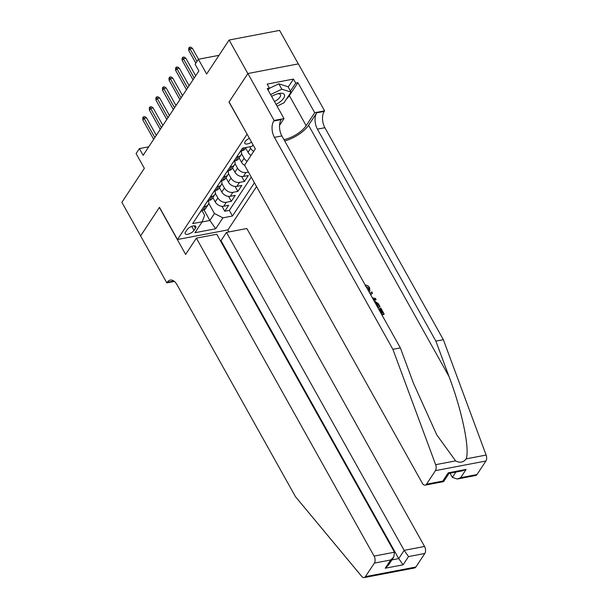 <?xml version="1.0" encoding="UTF-8"?>
<svg xmlns="http://www.w3.org/2000/svg" width="608" height="608" viewBox="0 0 608 608"><rect width="100%" height="100%" fill="white"/><g stroke="black" fill="none" stroke-linecap="round" stroke-linejoin="round"><path stroke-width="0.91" d="M249.409 138.305A5.404 2.242 150.8 0 0 245.153 141.596A5.404 2.242 150.8 0 0 244.804 143.397A5.404 2.242 150.8 0 0 251.552 142.135M298.3 63.901L279.574 30.4L229.11 40.029L247.851 73.568L228.996 102.106L247.16 134.269M246.992 134.3L177.475 239.522L227.947 229.892L256.546 186.595M177.475 239.522L159.486 207.32L140.63 235.858L121.881 202.32L144.347 168.325L136.101 153.566L139.376 148.603L143.123 155.314L198.869 70.938L195.122 64.228L198.398 59.265L206.644 74.024L229.11 40.029M212.838 197.615L215.247 201.924A6.756 4.796 33.5 0 0 223.698 206.249L228.676 205.299L224.747 211.257L221.988 206.317M215.308 193.367L217.869 197.95A6.756 4.796 33.5 0 0 226.328 202.274L231.306 201.332L228.547 196.392M231.306 201.332L235.235 195.373L230.257 196.323A6.756 4.796 33.5 0 1 221.806 191.999L219.397 187.69M225.956 177.764L228.365 182.073A6.756 4.796 33.5 0 0 236.816 186.398L241.794 185.448L237.857 191.398L235.106 186.466M232.514 167.838L234.924 172.148A6.756 4.796 33.5 0 0 243.375 176.472L248.353 175.522L244.416 181.473L241.657 176.54M194.005 230.379L195.449 228.198A5.236 2.174 150.8 0 0 195.791 226.45A5.236 2.174 150.8 0 0 191.733 226.366A5.236 2.174 150.8 0 0 186.99 229.809L185.546 231.99A5.236 2.174 150.8 0 0 185.204 233.738A5.236 2.174 150.8 0 0 189.263 233.822A5.236 2.174 150.8 0 0 194.005 230.379L191.756 226.358M253.042 144.81L252.024 146.353L242.478 148.177L192.637 223.615L202.183 221.791L204.638 215.384L201.864 210.414M203.969 209.897L209.866 220.461L214.457 213.514L222.916 217.839L232.461 216.015L254.418 182.788M222.916 217.839L215.703 228.76L194.97 232.712L202.183 221.791M245.624 147.987L248.034 152.289A6.756 4.796 33.5 0 0 251.058 155.39M249.797 146.779L250.656 148.322L248.034 152.289M239.073 157.913L241.475 162.214A6.756 4.796 33.5 0 0 244.728 165.452M241.536 153.664L244.104 158.247L241.475 162.214M234.984 163.59L237.546 168.173L234.924 172.148M228.426 173.516L230.987 178.098L228.365 182.073M221.867 183.441L224.428 188.024L221.806 191.999M224.747 211.257L229.315 210.383L251.271 177.148M248.414 172.041L245.997 172.497A6.756 4.796 -146.5 0 1 237.546 168.173M244.416 181.473L239.438 182.423A6.756 4.796 -146.5 0 1 230.987 178.098M237.857 191.398L232.879 192.348A6.756 4.796 -146.5 0 1 224.428 188.024M203.908 206.553L205.588 206.234A6.756 4.796 33.5 0 0 208.232 204.592A6.756 4.796 33.5 0 0 208.377 200.496M201.286 210.528L202.966 210.201A6.756 4.796 33.5 0 0 205.603 208.559L208.232 204.592M207.837 200.602L209.524 200.275A6.756 4.796 33.5 0 0 212.162 198.634L214.784 194.666A6.756 4.796 -146.5 0 1 212.146 196.308L210.467 196.627M214.396 190.669L216.083 190.35A6.756 4.796 33.5 0 0 218.72 188.708L221.342 184.741A6.756 4.796 -146.5 0 1 218.705 186.382L217.018 186.702M220.955 180.743L222.642 180.424A6.756 4.796 33.5 0 0 225.279 178.782L227.901 174.815A6.756 4.796 -146.5 0 1 225.264 176.457L223.577 176.776M227.514 170.818L229.201 170.498A6.756 4.796 33.5 0 0 231.838 168.857L234.46 164.89A6.756 4.796 -146.5 0 1 231.823 166.531L230.136 166.85M234.072 160.892L235.76 160.573A6.756 4.796 33.5 0 0 238.397 158.931L241.019 154.956A6.756 4.796 -146.5 0 1 238.382 156.606L236.694 156.925M240.631 150.966L242.318 150.647A6.756 4.796 33.5 0 0 244.956 149.006L245.936 147.516M208.749 203.292L214.457 213.514M218.994 55.336L198.398 59.265M148.74 146.817L139.376 148.603M202.084 221.95L209.866 220.461L215.703 228.76M229.315 210.383L232.461 216.015M214.936 190.57A6.756 4.796 -146.5 0 1 214.784 194.666M221.494 180.644A6.756 4.796 -146.5 0 1 221.342 184.741M228.053 170.719A6.756 4.796 -146.5 0 1 227.901 174.815M247.122 161.34A6.756 4.796 -146.5 0 1 244.104 158.247M234.612 160.793A6.756 4.796 -146.5 0 1 234.46 164.89M253.68 151.415A6.756 4.796 -146.5 0 1 250.656 148.322M241.163 150.868A6.756 4.796 -146.5 0 1 241.019 154.956M200.078 212.344A4.476 3.177 33.5 0 0 200.769 211.668L201.56 210.474M156.324 135.341L146.536 117.83L144.081 118.302L154.85 137.568M142.903 120.088L142.736 117.838L143.389 116.85L144.081 118.302L142.903 120.088L153.672 139.354M143.389 116.85L144.75 116.584L146.536 117.83M276.07 104.363A10.982 4.552 150.8 0 0 280.303 101.665A10.982 4.552 150.8 0 0 284.559 95.175A10.982 4.552 150.8 0 0 278.882 93.48A10.982 4.552 150.8 0 0 271.647 96.452M274.474 101.513A7.516 3.116 150.8 0 0 277.666 99.522A7.516 3.116 150.8 0 0 280.432 94.65A7.516 3.116 150.8 0 0 277.651 93.776M269.2 88.426L278.836 83.82L288.055 86.746L291.05 92.112L283.974 102.828L277.058 106.134M270.59 94.567L281.838 89.186L291.05 92.112M278.836 83.82L281.838 89.186M196.384 238.146L374.08 556.092L394.47 552.208L216.775 234.255L196.384 238.146L185.63 254.425L159.387 207.472L140.6 235.912L166.835 282.864L174.374 281.428M220.408 240.76L221.016 240.646L226.457 232.408L246.848 228.517L424.544 546.47A5.069 2.888 79.2 0 1 424.825 553.47L415.88 567.021A5.069 2.888 79.2 0 1 414.58 567.971L364.108 577.6A5.069 2.888 -100.8 0 1 361.79 576.475L295.503 496.728L177.034 284.757A11.826 6.734 -100.8 0 0 170.232 280.098A11.826 6.734 -100.8 0 0 167.2 282.317L166.835 282.864M424.825 553.47L408.53 556.578L403.089 564.817L385.214 568.229L390.663 559.991L374.361 563.099L365.408 576.65L415.88 567.021M227.78 229.923L228.912 231.944M226.457 232.408L404.153 550.362L424.544 546.47M364.108 577.6A5.069 2.888 -100.8 0 0 365.408 576.65M374.361 563.099A5.069 2.888 -100.8 0 0 374.08 556.092M221.016 240.646L398.711 558.6L404.153 550.362L408.53 556.578M403.089 564.817L398.711 558.6L391.886 559.9M385.214 568.229L388.352 565.242L393.794 557.004L394.47 552.208M390.663 559.991L393.794 557.004M381.026 313.31L382.546 313.021L379.894 308.271L379.498 308.864L381.892 313.143M381.961 314.982A22.002 9.128 150.8 0 0 383.83 314.42L384.127 313.971L381.657 314.442M377.804 307.549A22.002 9.128 150.8 0 0 379.673 306.987L379.97 306.546L377.507 307.017M284.711 140.972A22.002 9.128 150.8 0 0 308.568 125.225L316.768 112.814L324.231 111.393L324.596 110.846L298.353 63.886L247.882 73.515L229.094 101.954L255.337 148.907L244.583 165.186L422.279 483.14A5.069 2.888 -100.8 0 0 425.197 485.138A5.069 2.888 -100.8 0 0 426.497 484.188L435.45 470.638A5.069 2.888 -100.8 0 0 435.647 464.687L392.89 349.326L274.421 137.355A11.826 6.734 79.2 0 1 273.767 121.015L274.124 120.468L247.882 73.515M392.89 349.326L400.353 347.898L413.463 383.268L436.802 434.933L455.605 460.879C459.853 463.167 463.372 462.498 466.161 458.865C469.999 449.13 461.898 410.233 449 376.496L435.89 341.118L317.422 129.154A11.826 6.734 79.2 0 1 316.768 112.814M373.548 299.934L375.79 300.04L376.086 299.592L373.084 299.106M370.66 294.758L372.476 293.124L370.508 294.492M450.011 473.206L452.352 477.402L455.863 472.089M435.89 341.118L443.354 339.697L324.892 127.726A11.826 6.734 79.2 0 1 324.231 111.393M273.767 121.015L281.23 119.594A11.826 6.734 79.2 0 0 281.892 135.934L400.353 347.898M426.497 484.188L442.799 481.072L448.24 472.834L466.108 469.429L460.666 477.668L476.961 474.559L485.914 461.008L435.45 470.638M466.161 458.865L486.119 455.058L443.354 339.697M274.124 120.468L284.012 118.583L267.224 88.532L269.405 88.114L268.098 90.098M288.215 87.035L293.482 79.07L267.155 84.094L269.405 88.114M293.482 79.07L295.731 83.098L297.912 82.68L314.708 112.731L324.596 110.846M283.982 139.665A19 7.881 150.8 0 0 306.151 125.681L314.708 112.731M284.012 118.583L279.543 125.354M486.119 455.058A5.069 2.888 79.2 0 1 485.914 461.008M476.961 474.559A5.069 2.888 79.2 0 1 475.661 475.509L457.3 479.013L452.352 477.402M297.912 82.68L289.355 95.631A19 7.881 -29.2 0 1 286.398 99.15M290.464 91.063L295.731 83.098M442.799 481.072L443.612 481.597L449.038 473.389M448.24 472.834L449 473.396L462.741 470.774L466.108 469.429M460.666 477.668L457.3 479.013M368.311 290.563L368.82 290.077L368.684 288.01L368.304 288.587M368.684 288.01L365.378 286.148M365.005 284.962C366.989 285.076 368.509 285.996 369.573 287.728L369.877 290.86L368.95 291.703M372.446 297.966L375.417 298.391L376.086 299.592M369.869 293.352L371.8 291.924L372.476 293.124M373.935 300.626L378.358 303.658L379.97 306.546M376.869 305.877L378.389 305.588L375.82 302.138L374.581 301.781M377.462 303.932L377.074 304.517L377.743 305.71M375.82 302.138L375.387 302.799L377.074 304.517M379.894 308.271L380.836 308.089L384.127 313.971M206.636 202.418A4.476 3.177 33.5 0 0 207.328 201.742L208.118 200.549M162.876 125.415L153.094 107.905L150.64 108.368L161.409 127.642M149.462 110.162L149.294 107.912L149.948 106.924L150.64 108.368L149.462 110.162L160.223 129.428M149.948 106.924L151.308 106.658L153.094 107.905M213.195 192.493A4.476 3.177 33.5 0 0 213.887 191.816L214.677 190.616M169.434 115.49L159.653 97.979L157.198 98.443L167.968 117.716M156.013 100.229L155.853 97.987L156.507 96.991L157.198 98.443L156.013 100.229L166.782 119.502M156.507 96.991L157.867 96.733L159.653 97.979M219.754 182.567A4.476 3.177 33.5 0 0 220.446 181.891L221.236 180.69M175.993 105.556L166.212 88.054L163.757 88.517L174.526 107.791M162.572 90.303L162.404 88.061L163.066 87.066L163.757 88.517L162.572 90.303L173.341 109.577M163.066 87.066L164.426 86.807L166.212 88.054M226.313 172.642A4.476 3.177 33.5 0 0 226.997 171.965L227.795 170.764M182.552 95.631L172.771 78.128L170.316 78.592L181.078 97.858M169.13 80.378L168.963 78.136L169.624 77.14L170.316 78.592L169.13 80.378L179.9 99.651M169.624 77.14L170.985 76.882L172.771 78.128M232.872 162.716A4.476 3.177 33.5 0 0 233.556 162.04L234.354 160.839M189.111 85.705L179.322 68.202L176.867 68.666L187.636 87.932M175.689 70.452L175.522 68.21L176.176 67.214L176.867 68.666L175.689 70.452L186.458 89.726M176.176 67.214L177.544 66.956L179.322 68.202M239.423 152.79A4.476 3.177 33.5 0 0 240.114 152.114L240.905 150.913M195.67 75.78L185.881 58.269L183.426 58.74L194.195 78.006M182.248 60.526L182.081 58.284L182.734 57.289L183.426 58.74L182.248 60.526L193.017 79.792M182.734 57.289L184.102 57.03L185.881 58.269M198.527 59.242L192.44 48.344L189.985 48.815L197.007 61.378M188.807 50.601L188.64 48.359L189.293 47.363L189.985 48.815L188.807 50.601L195.829 63.164M189.293 47.363L190.661 47.105L192.44 48.344M217.869 197.95L215.247 201.924M226.328 202.274L223.698 206.249M245.997 172.497L243.375 176.472M239.438 182.423L236.816 186.398M232.879 192.348L230.257 196.323M205.588 206.234L202.966 210.201M212.146 196.308L209.524 200.275M218.705 186.382L216.083 190.35M225.264 176.457L222.642 180.424M231.823 166.531L229.201 170.498M238.382 156.606L235.76 160.573M244.158 147.858L242.318 150.647M194.119 225.826L195.449 228.198M173.873 281.048L167.2 282.317M449 376.496L308.568 125.225M317.422 129.154L324.892 127.726M281.892 135.934L274.421 137.355M435.647 464.687L455.605 460.879M289.355 95.631L306.151 125.681M425.197 485.138L443.559 481.635M369.466 291.483L369.877 290.86"/></g></svg>
